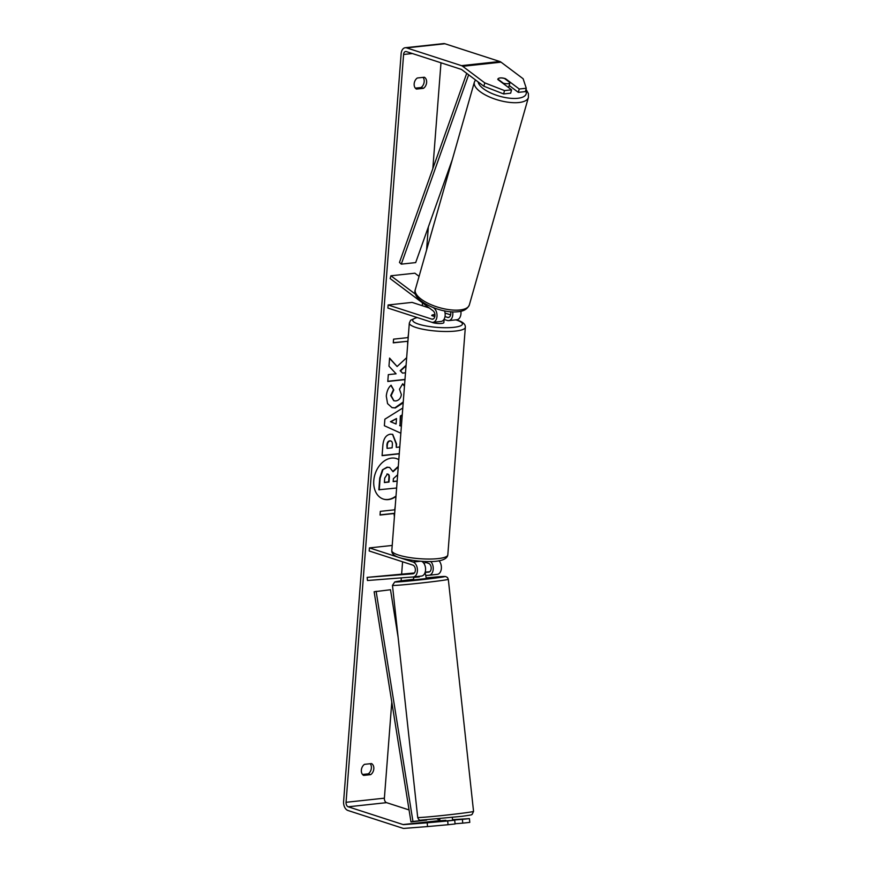 <?xml version="1.0" encoding="UTF-8"?>
<svg xmlns="http://www.w3.org/2000/svg" width="872" height="872" viewBox="0 0 872 872"><rect width="100%" height="100%" fill="white"/><g stroke="black" fill="none" stroke-linecap="round" stroke-linejoin="round"><path stroke-width="1.31" d="M433.373 307.685L433.907 308.089A7.576 4.883 83.8 0 1 436.992 316.318A7.576 4.883 83.8 0 1 432.904 322.335A7.576 4.883 83.8 0 1 431.531 322.182L387.887 308.056L388.116 304.982L431.771 319.108A4.415 2.856 83.8 0 0 432.567 319.196A4.415 2.856 83.8 0 0 434.954 315.686A4.415 2.856 83.8 0 0 433.155 310.879L390.155 278.582L390.907 275.781L415.595 294.322M432.904 322.335L441.058 321.452A7.576 4.883 -96.2 0 0 444.535 310.846M460.863 311.271A7.576 4.883 83.8 0 1 456.874 319.752L448.72 320.623A7.576 4.883 83.8 0 1 447.347 320.482L444.088 319.425M390.907 275.781L414.876 273.198L419.072 276.359M450.639 314.879L445.069 313.07M429.253 307.958L412.085 302.399L388.116 304.982M434.866 316.383L431.771 315.392A6.311 1.341 -175.6 0 1 434.943 314.574A6.311 1.341 4.4 0 0 431.749 315.479A6.311 1.341 4.4 0 0 431.76 315.588L434.823 316.58M450.541 311.696A4.415 2.856 83.8 0 1 448.382 317.495A4.415 2.856 83.8 0 1 447.587 317.408L445.003 316.569M452.666 311.827A7.576 4.883 83.8 0 1 448.72 320.623M507.755 83.712A6.311 2.42 -164.1 0 1 503.329 83.189L497.879 79.09A6.311 2.42 -164.1 0 1 500.125 77.979A6.311 2.42 -164.1 0 1 504.55 78.502L510 82.6A6.311 2.42 -164.1 0 1 507.755 83.712M508.899 86.47A6.311 2.42 -164.1 0 1 508.888 86.502A6.311 2.42 -164.1 0 1 508.888 86.524L510 82.6M398.809 459.631A21.288 15.62 107.9 0 0 396.509 458.596A21.288 15.62 107.9 0 0 373.783 480.592A21.288 15.62 107.9 0 0 383.397 499.1A21.288 15.62 107.9 0 0 395.975 496.462M383.19 499.035A21.288 15.62 107.9 0 0 396.019 495.994M417.296 78A6.311 4.633 107.9 0 0 414.167 83.821A6.311 4.633 107.9 0 0 416.445 89.075L423.498 88.312A6.311 4.633 107.9 0 0 426.626 82.48A6.311 4.633 107.9 0 0 424.348 77.237L417.296 78M361.357 770.161A6.311 4.633 -72.1 0 1 364.485 764.341L371.537 763.578A6.311 4.633 -72.1 0 1 373.816 768.821A6.311 4.633 -72.1 0 1 370.687 774.652L363.635 775.404A6.311 4.633 -72.1 0 1 361.357 770.161M406.657 357.673L397.109 366.513L389.588 358.087L388.967 366.175L396.084 373.805L388.313 374.644L387.789 381.467L404.968 379.614M405.491 372.791L402.526 373.107L400.553 370.851L406.036 365.837M402.232 415.246L400.76 416.14L400.019 425.678L401.382 426.245M400.848 433.21L384.367 425.732L384.868 419.203L402.788 408.02M440.088 821.337L454.715 820.203L447.685 820.955L448.045 824.727L427.553 826.569L427.193 822.808L403.703 824.629A3.782 2.442 83.8 0 1 403.06 824.552L348.211 806.796A3.782 2.442 83.8 0 1 346.053 802.305L403.594 54.467A3.782 2.442 83.8 0 1 405.633 51.503A3.782 2.442 83.8 0 1 406.319 51.579L461.179 69.335A3.782 2.442 83.8 0 1 461.8 69.662L483.873 86.241L484.778 82.884L504.528 90.59L503.624 93.947L483.873 86.241M409.044 809.935L386.558 802.654A3.782 2.442 83.8 0 1 384.389 798.174L391.79 702.08M397.207 631.633L397.327 630.074M401.109 580.861L401.349 577.874M401.643 573.972L402.581 561.786M422.288 305.701L422.506 302.878M426.572 250.035L428.348 226.971M432.828 168.634L440.981 62.795M407.649 344.767L407.66 341.29L393.283 342.849L393.566 339.154L407.954 337.606L408.478 334.074M380.05 514.862L394.002 513.357L394.406 516.965M394.417 513.499L380.039 515.047L380.323 511.352L394.7 509.804L395.223 506.272M399.256 453.822L382.078 455.675L382.884 445.134C383.517 438.594 386.024 434.943 390.416 434.18L392.727 434.365L396.553 444.001L396.291 447.38L399.79 446.998M403.18 402.831L395.31 407.965L392.073 407.671L387.571 403.638L386.285 396.084C386.808 391.157 388.411 387.539 391.081 385.217L393.784 390.013L391.125 395.626L393.948 400.782L395.79 400.946C398.951 400.368 400.815 398.232 401.371 394.526L399.463 389.228L402.711 383.789L404.499 385.805M427.553 826.569L404.063 828.4A7.576 4.883 83.8 0 1 402.777 828.237L347.928 810.48A7.576 4.883 83.8 0 1 343.601 801.521L401.142 53.683A7.576 4.883 83.8 0 1 405.229 47.731A7.576 4.883 83.8 0 1 406.614 47.884L461.462 65.64A7.576 4.883 83.8 0 1 462.705 66.305L484.778 82.884M370.219 763.719A6.311 4.633 -72.1 0 1 368.246 773.856L362.512 774.478M415.323 88.137L421.056 87.516A6.311 4.633 107.9 0 0 423.029 77.379M503.624 93.947L510.654 93.184L511.57 89.827L497.825 79.505A6.311 2.485 -164.9 0 1 497.858 79.167A6.311 2.485 -164.9 0 1 497.879 79.09M498.697 78.306A6.311 2.485 -164.9 0 1 505.488 78.676L519.232 88.999L526.274 88.246L523.124 78.742L501.051 62.174L462.705 66.305M511.57 89.827L504.528 90.59M526.274 88.246L525.358 91.604L518.328 92.367L519.232 88.999M518.328 92.367L509.183 85.489M454.715 820.203L455.075 823.975L448.045 824.727M469.419 818.612L462.389 819.375L462.749 823.146L469.779 822.383L469.419 818.612L452.524 819.68M439.88 819.92L437.373 819.113M405.229 47.731L443.576 43.6A7.576 4.883 83.8 0 1 444.949 43.753L499.798 61.509A7.576 4.883 83.8 0 1 501.051 62.174M462.389 819.375L452.568 820.138M427.193 822.808L447.685 820.955M455.053 823.746L462.749 823.146M370.687 774.652L368.246 773.856M423.498 88.312L421.056 87.516M396.629 488.015L378.84 489.759L379.734 478.096L382.437 469.845L387.484 467.316L389.664 467.49L393.054 471.741L398.253 466.934M382.437 469.845L387.081 467.174L389.468 467.436M379.244 489.89L380.138 478.227L382.841 469.975M397.654 474.782L393.392 478.619L393.163 481.617L397.152 481.18M393.174 481.431L397.174 481.006M392.934 471.338L398.297 466.389M398.809 459.751A21.288 15.62 107.9 0 0 396.302 458.53M393.305 342.663L407.66 341.29M396.073 424.021L396.498 418.538L390.874 421.852L396.073 424.021L390.874 421.852M390.46 421.721L396.498 418.538M402.265 414.854L400.346 416.009L400.019 425.678M399.616 425.547L401.382 426.277M390.133 440.97C388.465 441.232 387.528 442.627 387.31 445.178L387.059 448.372L392.128 447.827L392.378 444.589C392.498 442.093 391.768 440.883 390.187 440.96L389.73 440.84C388.062 441.101 387.113 442.496 386.906 445.047L387.059 448.372M390.765 440.981L389.73 440.84M390.569 440.905L389.784 440.829M392.531 434.311L396.15 443.87L396.291 447.38M399.278 453.636L382.089 455.489M397.109 366.513L389.566 358.392M402.526 373.107L400.15 370.72L406.069 365.292M387.8 381.282L404.99 379.429M403.245 401.981L394.896 407.834L391.877 407.606M390.863 385.424L393.784 390.013M393.37 389.882L390.711 395.496L393.752 400.717M402.613 383.942L404.455 386.285M387.342 474.139L384.726 478.085L384.378 482.554L388.988 482.063L389.337 477.551C389.457 475.175 388.792 474.041 387.342 474.139L388.073 474.205M384.389 482.38L388.585 481.933L388.934 477.42C389.054 475.044 388.389 473.91 386.928 474.008M421.645 561.317A7.576 4.883 83.8 0 1 425.58 569.394A7.576 4.883 83.8 0 1 421.47 576.065A7.576 4.883 83.8 0 1 421.372 576.076L413.415 576.926M414.407 572.98L367.156 577.373L367.461 580.512L413.219 576.948A7.576 4.883 -96.2 0 0 413.317 576.948A7.576 4.883 -96.2 0 0 417.426 569.95A7.576 4.883 -96.2 0 0 413.077 562.037L400.891 558.091M367.156 577.373L412.925 573.809A4.415 2.856 -96.2 0 0 412.979 573.809A4.415 2.856 -96.2 0 0 415.377 569.721A4.415 2.856 -96.2 0 0 412.838 565.111L369.194 550.973L369.423 547.899L398.995 557.47M429.231 575.226L437.188 574.365A7.576 4.883 -96.2 0 0 437.286 574.365A7.576 4.883 -96.2 0 0 441.319 568.915A7.576 4.883 -96.2 0 0 438.976 560.729M425.187 572.141L429.645 571.792M425.623 572.348L428.741 572.108A4.415 2.856 -96.2 0 0 428.795 572.097A4.415 2.856 -96.2 0 0 431.193 568.021A4.415 2.856 -96.2 0 0 428.653 563.399L425.394 562.342M392.215 545.447L369.423 547.899M425.961 575.487L429.035 575.248A7.576 4.883 -96.2 0 0 429.133 575.237A7.576 4.883 -96.2 0 0 433.177 569.667A7.576 4.883 -96.2 0 0 430.681 561.459M425.46 561.47L425.373 562.549A6.311 1.341 -175.6 0 1 423.792 563.203M444.033 320.046A6.311 1.341 -175.6 0 1 444.044 320.144L443.859 322.596A6.311 1.341 -175.6 0 1 439.684 323.534A6.311 1.341 -175.6 0 1 432.774 322.629A6.311 1.341 -175.6 0 1 431.891 322.28M444.044 320.144A6.311 1.341 -175.6 0 1 444.022 320.242L444.099 319.163M452.601 820.367L452.317 817.511M419.258 576.305L419.323 576.926L413.502 577.395L413.775 579.902L426.321 578.539L425.111 572.392M440.088 821.642L439.989 820.737L403.703 824.629M445.865 820.89L445.799 820.29L439.968 820.759L439.761 818.873M419.323 576.926L413.524 577.373M426.691 820.072L410.974 821.936L374.132 591.761L390.503 589.745L398.112 637.269M424.457 820.236L412.957 821.468L376.126 591.292M410.974 821.936L412.957 821.468M466.716 73.357L399.474 262.439L401.294 264.14L415.682 262.592L452.372 159.423M468.635 74.796L401.294 264.14M433.34 318.934L431.771 319.108M449.156 317.234L447.587 317.408M528.399 97.511L469.332 304.96A28.089 10.758 -164.1 0 1 459.315 310.029A28.089 10.758 -164.1 0 1 429.253 303.881A28.089 10.758 -164.1 0 1 415.312 289.58L474.368 82.132A28.089 10.758 15.9 0 0 488.309 96.432A28.089 10.758 15.9 0 0 518.371 102.58A28.089 10.758 15.9 0 0 528.399 97.511L528.388 93.598L526.001 89.249M525.685 90.426A24.928 9.548 -164.1 0 1 517.26 98.34A24.928 9.548 -164.1 0 1 492.495 93.74A24.928 9.548 -164.1 0 1 478.118 81.924M384.389 798.174L346.053 802.305M412.358 53.53L403.594 54.467M386.558 802.654L348.211 806.796M439.946 820.574L403.06 824.552M444.949 43.753L406.614 47.884M499.798 61.509L461.462 65.64M420.402 561.241L413.077 562.037M398.493 555.039A28.089 5.951 4.4 0 0 429.275 559.05A28.089 5.951 4.4 0 0 447.816 554.897C446.475 564.816 415.301 561.939 399.91 557.786C394.264 556.074 391.561 553.676 391.811 550.592A28.089 5.951 4.4 0 0 398.493 555.039M456.176 319.828L457.233 320.144C462.879 321.855 465.583 324.253 465.332 327.349A28.089 5.951 -175.6 0 1 446.78 331.502A28.089 5.951 -175.6 0 1 415.998 327.49A28.089 5.951 -175.6 0 1 409.328 323.032L391.811 550.592M417.274 317.572A24.928 5.276 4.4 0 0 418.636 324.155A24.928 5.276 4.4 0 0 453.68 327.338A24.928 5.276 4.4 0 0 456.492 320.079A24.928 5.276 4.4 0 0 455.816 319.861M463.708 813.02A28.089 0.73 -6.2 0 0 473.55 811.396L472.155 814.383C469.746 815.026 475.981 814.306 462.084 816.312L420.13 820.225C419.192 820.16 418.386 819.244 417.71 817.467A28.089 0.73 -6.2 0 0 433.94 816.366A28.089 0.73 -6.2 0 0 463.708 813.02M392.465 585.395L394.711 581.984L413.71 579.281A24.928 0.643 -6.2 0 0 403.998 580.469A24.928 0.643 -6.2 0 0 401.164 581.7A24.928 0.643 -6.2 0 0 436.098 577.973A24.928 0.643 -6.2 0 0 444.208 576.447A24.928 0.643 -6.2 0 0 426.255 577.918L445.614 576.512L447.521 577.547L448.306 579.324A28.089 0.73 173.8 0 1 438.463 580.948A28.089 0.73 173.8 0 1 408.706 584.294A28.089 0.73 173.8 0 1 392.465 585.395L417.71 817.467M474.368 82.132L475.458 79.919M415.312 289.58C410.843 299.892 440.011 313.811 457.68 311.74C463.479 311.402 467.37 309.135 469.332 304.96M508.583 87.592L508.888 86.502M421.47 576.065L413.317 576.948M437.286 574.365L429.133 575.237M465.332 327.349L447.816 554.897M416.892 317.441L410.636 320.22L409.328 323.032M448.306 579.324L473.55 811.396"/></g></svg>
